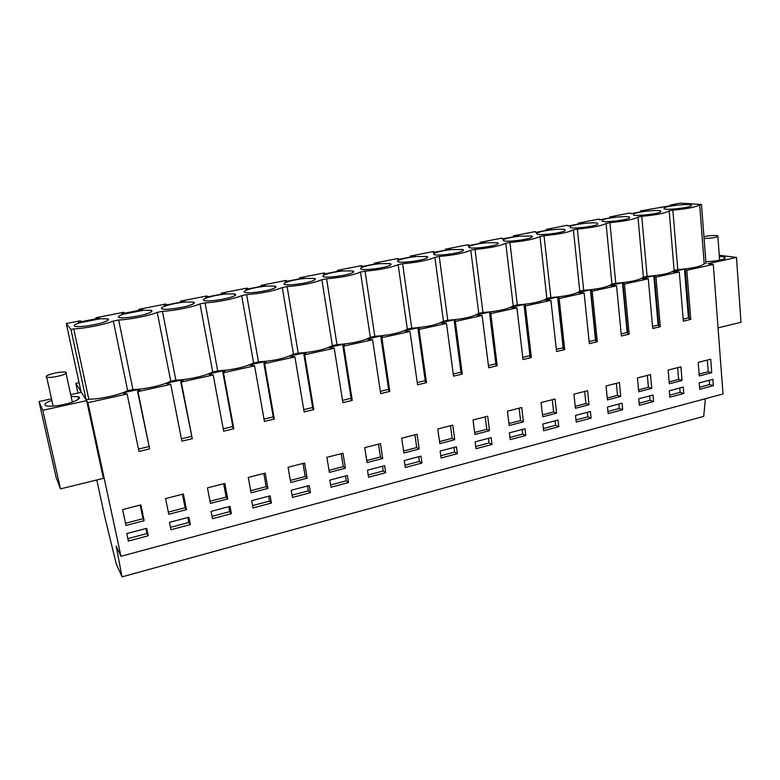 <?xml version="1.0" encoding="UTF-8"?>
<svg xmlns="http://www.w3.org/2000/svg" width="780" height="780" viewBox="0 0 780 780"><rect width="100%" height="100%" fill="white"/><g stroke="black" fill="none" stroke-linecap="round" stroke-linejoin="round"><path stroke-width="1.17" d="M718.058 327.892L741 322.276L736.476 257.429L708.055 263.698L713.3 264.43L723.001 393.968L120.968 556.296L116.152 546.01L122.041 576.868L116.22 563.901L104.695 516.477L96.779 479.983M705.413 398.707L703.687 416.374L122.041 576.868M670.702 205.891L670.625 205.003L680.16 203.131L701.493 204.506L699.679 204.857C696.355 207.002 687.414 208.767 672.867 210.171L669.162 210.912C665.476 213.135 656.331 214.948 641.755 216.343L637.962 217.094C633.886 219.414 624.546 221.266 609.921 222.651L606.05 223.421C601.575 225.829 592.02 227.731 577.366 229.105L573.398 229.886C568.513 232.401 558.733 234.341 544.04 235.706L539.984 236.506C534.67 239.128 524.648 241.118 509.935 242.463L505.781 243.292C500.009 246.012 489.752 248.05 475.02 249.386L470.759 250.224C464.519 253.071 454.019 255.148 439.247 256.474L434.889 257.332C428.152 260.296 417.398 262.431 402.607 263.738L398.141 264.615C390.887 267.696 379.86 269.89 365.06 271.177L360.487 272.084C352.687 275.291 341.386 277.534 326.576 278.801L321.877 279.727C313.521 283.072 301.928 285.373 287.108 286.621L282.292 287.576C273.341 291.057 261.446 293.416 246.626 294.645L241.683 295.62C235.16 298.642 216.869 302.289 205.091 302.874L200.021 303.878C192.923 307.027 174.145 310.772 162.454 311.327L157.248 312.361C149.565 315.647 130.27 319.498 118.677 320.005L113.334 321.058C105.027 324.5 85.195 328.448 73.72 328.916L70.97 329.452L66.281 323.534L80.438 320.765L80.837 321.789M699.679 204.857L704.203 263.796L705.988 263.406L701.493 204.506M704.203 263.796C700.966 266.526 692.162 268.466 677.781 269.617L674.125 270.416C670.537 273.253 661.528 275.233 647.108 276.364L643.373 277.183C639.415 280.118 630.211 282.145 615.751 283.267L611.939 284.105C607.591 287.147 598.172 289.224 583.684 290.326L579.774 291.184C575.026 294.343 565.393 296.459 550.875 297.541L546.877 298.428C541.71 301.694 531.853 303.869 517.306 304.931L513.211 305.838C507.604 309.231 497.513 311.454 482.937 312.497L478.754 313.423C472.68 316.943 462.355 319.215 447.759 320.239L443.469 321.185C436.917 324.841 426.338 327.171 411.723 328.175L407.326 329.14C400.286 332.923 389.444 335.312 374.81 336.297L370.305 337.282C362.739 341.221 351.634 343.668 336.989 344.623L332.368 345.637C324.256 349.713 312.868 352.219 298.214 353.155L293.485 354.198C284.798 358.43 273.127 361.003 258.463 361.901L253.607 362.973C244.325 367.37 232.352 370.003 217.688 370.88L212.706 371.972C205.861 375.853 187.434 379.938 175.851 380.084L170.742 381.206C163.322 385.242 144.407 389.435 132.912 389.532L127.666 390.692C119.652 394.885 100.21 399.194 88.822 399.243L86.132 399.828L81.422 392.311L70.707 394.641M51.509 398.824L39 401.544L42.773 410.299L86.638 400.637L87.916 402.675L120.968 556.296M713.3 264.43L686.819 270.29L684.45 269.09L677.391 270.64L672.457 271.732L679.292 271.947L655.97 277.105L654.517 276.861L655.258 276.091L653.796 275.847L641.54 278.548L648.277 278.801L624.439 284.076L623.025 283.813L623.873 283.013L622.459 282.75L615.069 284.378L609.921 285.519L616.561 285.811L592.166 291.203L590.811 290.93L591.767 290.101L590.401 289.819L577.58 292.646L584.113 292.988L559.153 298.506L557.856 298.204L558.919 297.346L557.602 297.043L544.479 299.939L550.914 300.329L525.369 305.974L524.121 305.653L525.301 304.765L524.043 304.444L510.617 307.408L516.925 307.837L490.776 313.619L489.587 313.287L490.893 312.361L489.694 312.019L475.936 315.052L482.137 315.529L455.344 321.457L454.223 321.097L455.656 320.131L454.516 319.771L440.437 322.871L446.501 323.407L419.055 329.472L417.992 329.092L419.562 328.097L418.49 327.717L404.069 330.895L409.988 331.481L381.869 337.701L380.884 337.291L382.59 336.248L381.586 335.848L366.805 339.105L372.577 339.748L343.756 346.125L342.839 345.696L344.692 344.614L343.765 344.185L328.614 347.529L334.23 348.231L304.678 354.764L303.839 354.305L305.848 353.184L305 352.735L295.854 354.744L289.468 356.158L294.918 356.918L264.605 363.616L263.845 363.139L266.009 361.969L265.239 361.491L255.859 363.558L249.307 365.011L254.582 365.83L223.489 372.713L222.807 372.206L225.147 370.988L224.464 370.481L208.124 374.088L213.203 374.985L181.291 382.034L180.707 381.508L183.222 380.24L182.627 379.704L165.847 383.399L170.732 384.374L137.963 391.619L137.475 391.053L140.176 389.737L139.678 389.171L129.538 391.404L122.46 392.974L127.13 394.007L87.916 402.675M736.476 257.429L719.258 255.245M71.087 396.377L78.107 396.747C84.123 398.317 68.767 404.606 55.292 405.922C50.934 406.38 47.843 406.322 46.02 405.766C43.397 404.576 45.347 402.773 51.85 400.345M719.345 256.347L724.961 257.098L724.347 258.804C720.106 260.452 713.944 261.417 705.861 261.709M686.819 270.29L690.778 319.4L683.338 321.185L679.292 271.947M655.97 277.105L660.309 326.693L652.704 328.507L648.277 278.801M624.439 284.076L629.158 334.142L621.387 336.005L616.561 285.811M592.166 291.203L597.295 341.767L589.349 343.668L584.113 292.988M559.153 298.506L564.71 349.567L556.569 351.517L550.914 300.329M525.369 305.974L531.356 357.552L523.029 359.541L516.925 307.837M490.776 313.619L497.221 365.713L488.699 367.76L482.137 315.529M455.344 321.457L462.277 374.078L453.55 376.165L446.501 323.407M419.055 329.472L426.494 382.639L417.553 384.784L409.988 331.481M381.869 337.701L389.834 391.414L380.669 393.607L372.577 339.748M343.756 346.125L352.267 400.403L342.878 402.646L334.23 348.231M304.678 354.764L313.765 409.617L304.142 411.918L294.918 356.918M264.605 363.616L274.287 419.065L264.42 421.424L254.582 365.83M223.489 372.713L233.805 428.747L223.675 431.174L213.203 374.985M181.291 382.034L192.26 438.691L181.876 441.178L170.732 384.374M137.963 391.619L149.633 448.89L138.967 451.444L127.13 394.007M713.349 385.661L699.728 389.279L699.221 382.882L712.861 379.294L713.349 385.661L709.605 384.55L709.274 380.24M454.74 439.725L439.832 443.615L437.785 428.981L452.79 425.149L454.74 439.725L452.156 438.321L439.549 441.597M457.373 453.648L441.061 457.987L440.105 451.084L456.446 446.784L457.373 453.648L454.623 452.088L453.989 447.437M622.693 409.744L622.05 403.192L607.483 407.033L608.146 413.605L622.693 409.744L619.271 408.476L618.832 404.04M587.584 390.692L589.027 404.713L575.435 408.262L573.904 394.183L587.584 390.692M653.572 401.534L639.346 405.317L638.742 398.804L652.987 395.05L653.572 401.534L650.042 400.325L649.642 395.928M651.729 388.372L638.742 391.755L637.426 377.939L650.51 374.605L651.729 388.372L648.414 387.29L638.557 389.854M683.787 393.51L669.864 397.205L669.308 390.751L683.251 387.085L683.787 393.51L680.14 392.36L679.78 388.001M682.061 380.465L669.347 383.779L668.148 370.09L680.94 366.824L682.061 380.465L678.639 379.431L669.182 381.888M591.113 418.129L576.235 422.077L575.523 415.438L590.421 411.518L591.113 418.129L587.818 416.812L587.34 412.327M620.734 396.454L607.444 399.916L606.021 385.973L619.398 382.551L620.734 396.454L617.516 395.323L607.25 397.995M523.429 421.814L509.203 425.529L507.419 411.177L521.742 407.521L523.429 421.814L520.582 420.527L508.96 423.55M190.349 524.579L188.887 517.218L169.465 522.327L170.966 529.727L190.349 524.579L188.877 522.463L187.882 517.481M330.983 487.227L348.514 482.566L347.383 475.498L329.813 480.119L330.983 487.227M525.779 435.484L510.208 439.618L509.379 432.851L524.979 428.747L525.779 435.484L522.736 434.041L522.191 429.478M476.044 448.695L491.975 444.464L491.107 437.658L475.147 441.86L476.044 448.695M556.608 413.166L542.704 416.793L541.047 402.587L555.038 399.009L556.608 413.166L553.625 411.938L542.471 414.833M487.666 416.227L489.489 430.667L474.923 434.46L473.011 419.981L487.666 416.227M292.471 497.455L310.44 492.677L309.231 485.54L291.223 490.279L292.471 497.455M326.869 457.334L343.005 453.209L345.394 468.234L329.375 472.407L326.869 457.334M385.681 472.7L368.569 477.243L367.468 470.203L384.618 465.699L385.681 472.7L383.243 470.993L382.522 466.245M382.726 458.503L367.087 462.579L364.738 447.652L380.484 443.635L382.726 458.503L380.445 456.963L366.766 460.522M421.951 463.057L405.249 467.493L404.225 460.531L420.956 456.124L421.951 463.057L419.357 461.428L418.675 456.729M419.162 448.997L403.894 452.985L401.7 438.204L417.066 434.275L419.162 448.997L416.725 447.535L403.591 450.947M288.054 467.259L304.59 463.037L307.144 478.208L290.726 482.488L288.054 467.259M231.387 513.679L212.501 518.7L211.088 511.368L230.022 506.386L231.387 513.679L229.7 511.651L228.774 506.717M227.721 498.907L210.454 503.412L207.441 487.87L224.835 483.424L227.721 498.907L226.151 497.084L210.034 501.277M252.983 507.946L271.411 503.051L270.114 495.836L251.657 500.692L252.983 507.946M186.478 509.662L168.763 514.283L165.555 498.576L183.407 494.013L186.478 509.662L185.114 507.751L168.324 512.119M267.93 488.426L251.092 492.814L248.255 477.438L265.219 473.099L267.93 488.426L266.175 486.681L250.702 490.698M699.299 375.97L698.197 362.407L710.716 359.209L711.74 372.723L699.299 375.97M558.821 426.709L558.071 420.04L542.831 424.047L543.601 430.745L558.821 426.709L555.643 425.324L555.136 420.81M148.239 535.762L128.349 541.047L126.76 533.569L146.689 528.323L148.239 535.762L146.991 533.559L145.938 528.518M125.98 525.437L122.577 509.564L140.897 504.884L144.163 520.699L125.98 525.437M79.092 398.453L78.79 397.059M77.922 393.071L75.816 383.36L81.003 391.648L66.281 323.534M79.063 382.668L75.816 383.36M670.625 205.003L675.431 204.964M80.671 321.029L78.458 322.257L99.674 318.084L95.969 317.714L123.659 312.283L121.982 313.706L142.662 309.64L138.791 309.319L165.789 304.024L164.395 305.37L184.548 301.411L180.541 301.129L206.856 295.971L205.735 297.248L225.381 293.387L221.237 293.144L246.899 288.113L247.387 288.317L246.051 289.331L265.21 285.568L260.93 285.363L285.968 280.449L286.504 280.644L285.363 281.599L304.054 277.933L299.656 277.768L324.08 272.971L324.675 273.146L323.719 274.072L341.962 270.485L337.447 270.348L361.296 265.678L361.93 265.844L361.15 266.711L378.953 263.211L374.332 263.113L397.615 258.55L398.297 258.697L397.693 259.535L415.077 256.113L410.358 256.055L433.095 251.589L433.826 251.726L433.378 252.525L450.362 249.191L445.536 249.151L467.756 244.793L468.526 244.92L468.234 245.671L484.828 242.414L479.915 242.405L501.628 238.153L502.427 238.27L502.291 238.982L518.505 235.794L513.503 235.814L534.729 231.66L535.567 231.767L535.577 232.44L551.421 229.33L546.341 229.378L567.089 225.303L568.103 226.054L583.606 223.012L578.448 223.08L598.748 219.102L599.917 219.804L615.069 216.82L609.853 216.918L629.704 213.028L631.039 213.691L645.859 210.775L640.565 210.893L675.422 204.818M664.053 207.86C666.559 206.758 671.317 205.822 678.327 205.052C684.645 204.438 688.916 204.399 691.148 204.906L691.236 205.92C688.145 207.909 667.397 210.191 664.063 208.913L664.053 207.86M325.357 274.482C329.989 272.893 335.985 271.713 343.327 270.952L352.687 270.943C354.373 271.411 353.915 272.161 351.312 273.205C345.267 275.681 327.639 277.992 323.807 276.822C322.072 276.325 322.589 275.545 325.357 274.482M226.346 293.962L234.614 293.972C236.593 294.518 235.814 295.444 232.274 296.77C225.274 299.403 208.309 301.762 204.418 300.651C202.391 300.076 203.249 299.12 206.983 297.765C212.453 295.99 218.907 294.713 226.346 293.962M585.702 223.265C591.474 222.719 595.423 222.69 597.548 223.187L597.392 224.494C593.453 226.629 573.739 228.901 570.209 227.633L570.453 226.268C573.514 225.04 578.594 224.045 585.702 223.265M602.345 219.999C605.212 218.809 610.184 217.834 617.263 217.064C623.22 216.499 627.276 216.46 629.441 216.957L629.382 218.156C625.726 220.252 605.67 222.524 602.199 221.247L602.345 219.999M537.829 232.684C541.086 231.416 546.292 230.393 553.429 229.622C559.016 229.086 562.858 229.066 564.934 229.544L564.671 230.968C560.44 233.152 541.057 235.423 537.469 234.166C536.289 233.825 536.416 233.327 537.829 232.684M362.905 267.091C367.292 265.561 373.132 264.41 380.445 263.65L390.175 263.63C391.765 264.079 391.385 264.781 389.044 265.736C383.311 268.154 365.43 270.455 361.618 269.266C359.98 268.808 360.409 268.076 362.905 267.091M247.426 289.809C252.613 288.093 258.901 286.855 266.311 286.094L274.95 286.104C276.822 286.621 276.169 287.488 272.961 288.717C266.282 291.291 249.122 293.631 245.242 292.5C243.311 291.954 244.043 291.057 247.426 289.809M520.426 236.116L531.58 236.057C532.789 236.408 532.662 236.925 531.19 237.598C526.666 239.83 507.595 242.102 503.958 240.854C502.691 240.484 502.856 239.947 504.455 239.255C507.926 237.929 513.24 236.886 520.426 236.116M486.642 242.755L497.455 242.716C498.752 243.087 498.576 243.643 496.909 244.384C492.092 246.665 473.333 248.937 469.648 247.699C468.293 247.309 468.517 246.733 470.311 245.973C473.986 244.598 479.437 243.526 486.642 242.755M122.928 314.301L143.305 310.294L150.862 310.313C153.036 310.908 151.973 311.971 147.674 313.511C140 316.261 123.396 318.669 119.486 317.596C117.263 316.973 118.414 315.871 122.928 314.301M100.152 318.786L107.357 318.805C109.619 319.42 108.391 320.56 103.672 322.228C95.657 325.026 79.189 327.454 75.28 326.42C72.969 325.767 74.295 324.587 79.238 322.901L100.152 318.786M305.292 278.431L314.291 278.431C316.075 278.928 315.52 279.737 312.624 280.858C306.267 283.384 288.883 285.714 285.022 284.564C283.189 284.047 283.803 283.208 286.874 282.048C291.779 280.4 297.921 279.191 305.292 278.431M416.686 256.513L426.777 256.493C428.269 256.912 427.966 257.566 425.87 258.443C420.449 260.822 402.285 263.113 398.512 261.904C396.971 261.466 397.322 260.793 399.565 259.886C403.699 258.414 409.402 257.283 416.686 256.513M185.357 302.026L193.264 302.045C195.341 302.611 194.434 303.605 190.525 305.029C183.193 307.72 166.423 310.099 162.513 309.017C160.387 308.412 161.382 307.388 165.496 305.926C171.278 304.083 177.899 302.776 185.357 302.026M435.347 252.847C439.257 251.423 444.834 250.331 452.078 249.551L462.52 249.522C463.924 249.922 463.681 250.526 461.819 251.326C456.69 253.656 438.243 255.938 434.509 254.719C433.066 254.299 433.339 253.675 435.347 252.847M648.131 210.99C654.264 210.405 658.437 210.356 660.631 210.863L660.65 211.975C657.286 214.012 636.88 216.284 633.477 215.017L633.535 213.857C636.226 212.716 641.082 211.76 648.131 210.99M669.162 210.912L674.125 270.416M672.867 210.171L677.781 269.617M647.108 276.364L641.755 216.343M637.962 217.094L643.373 277.183M615.751 283.267L609.921 222.651M606.05 223.421L611.939 284.105M583.684 290.326L577.366 229.105M573.398 229.886L579.774 291.184M550.875 297.541L544.04 235.706M539.984 236.506L546.877 298.428M517.306 304.931L509.935 242.463M505.781 243.292L513.211 305.838M482.937 312.497L475.02 249.386M470.759 250.224L478.754 313.423M447.759 320.239L439.247 256.474M434.889 257.332L443.469 321.185M411.723 328.175L402.607 263.738M398.141 264.615L407.326 329.14M374.81 336.297L365.06 271.177M360.487 272.084L370.305 337.282M336.989 344.623L326.576 278.801M321.877 279.727L332.368 345.637M298.214 353.155L287.108 286.621M282.292 287.576L293.485 354.198M258.463 361.901L246.626 294.645M241.683 295.62L253.607 362.973M217.688 370.88L205.091 302.874M200.021 303.878L212.706 371.972M175.851 380.084L162.454 311.327M157.248 312.361L170.742 381.206M132.912 389.532L118.677 320.005M113.334 321.058L127.666 390.692M88.822 399.243L73.72 328.916M86.132 399.828L70.97 329.452M39 401.544L56.179 477.604L60.489 488.865L103.379 478.364L86.638 400.637M60.489 488.865L42.773 410.299M148.795 446.589L138.47 449.056M139.678 389.171L139.825 389.912M137.475 391.053L149.633 448.89M191.353 436.439L181.409 438.808M182.627 379.704L182.774 380.465M180.707 381.508L192.26 438.691M232.82 426.553L223.246 428.834M224.464 370.481L224.611 371.27M222.807 372.206L233.113 428.123L233.805 428.747M273.244 416.91L264.01 419.104M265.239 361.491L265.385 362.31M263.845 363.139L273.517 418.46L274.287 419.065M312.653 407.501L303.761 409.627M305 352.735L305.136 353.584M303.839 354.305L312.916 409.042L313.765 409.617M351.098 398.336L342.517 400.384M343.765 344.185L343.902 345.072M342.839 345.696L351.341 399.857L352.267 400.403M388.606 389.386L380.338 391.365M381.586 335.848L381.722 336.775M380.884 337.291L388.83 390.897L389.834 391.414M425.217 380.659L417.241 382.561M418.49 327.717L418.626 328.692M417.992 329.092L425.431 382.151L426.494 382.639M460.951 372.128L453.258 373.971M454.516 319.771L454.652 320.804M454.223 321.097L461.146 373.61L462.277 374.078M495.856 363.811L488.426 365.576M489.694 312.019L489.82 313.111M489.587 313.287L496.031 365.274L497.221 365.713M529.942 355.68L522.775 357.386M524.043 304.444L524.179 305.614M524.121 305.653L530.108 357.123L531.356 357.552M557.602 297.043L563.131 347.763L556.335 349.381M557.856 298.204L563.404 349.167L564.71 349.567M590.401 289.819L595.51 340.041L589.134 341.562M590.811 290.93L595.949 341.386L597.295 341.767M622.459 282.75L627.169 332.485L621.182 333.918M623.025 283.813L627.754 333.791L629.158 334.142M653.796 275.847L658.125 325.104L652.529 326.44M658.125 325.104L658.768 325.25M654.517 276.861L658.866 326.352L660.309 326.693M684.45 269.09L688.408 317.879L683.173 319.127M688.408 317.879L689.198 318.055M685.318 270.055L689.286 319.078L690.778 319.4M709.605 384.55L699.562 387.212M450.469 425.744L452.156 438.321M454.623 452.088L440.758 455.754M619.271 408.476L607.932 411.479M589.027 404.713L585.926 403.533L575.231 406.322M584.668 391.433L585.926 403.533M650.042 400.325L639.151 403.211M647.351 375.404L648.414 387.29M680.14 392.36L669.688 395.128M677.664 367.663L678.639 379.431M587.818 416.812L576.01 419.933M616.356 383.331L617.516 395.323M519.109 408.194L520.582 420.527M188.877 522.463L170.479 527.338M348.514 482.566L346.252 480.782L330.603 484.926M346.252 480.782L345.481 475.995M522.736 434.041L509.944 437.434M491.975 444.464L489.079 442.962L475.751 446.491M489.079 442.962L488.485 438.35M552.269 399.721L553.625 411.938M489.489 430.667L486.769 429.322L474.659 432.471M485.189 416.861L486.769 429.322M310.44 492.677L308.353 490.825L292.071 495.134M308.353 490.825L307.535 485.989M345.394 468.234L343.278 466.625L329.033 470.33M341.211 453.668L343.278 466.625M383.243 470.993L368.209 474.971M378.514 444.132L380.445 456.963M419.357 461.428L404.918 465.25M414.921 434.831L416.725 447.535M307.144 478.208L305.204 476.531L290.355 480.392M303.001 463.437L305.204 476.531M229.7 511.651L212.043 516.331M223.655 483.727L226.151 497.084M271.411 503.051L269.519 501.111L252.554 505.596M269.519 501.111L268.642 496.216M182.461 494.257L185.114 507.751M263.825 473.46L266.175 486.681M711.74 372.723L708.211 371.738L699.143 374.098M707.323 360.077L708.211 371.738M555.643 425.324L543.348 428.581M146.991 533.559L127.832 538.629M144.163 520.699L143.013 518.7L125.512 523.253M140.195 505.06L143.013 518.7M95.969 317.714L96.184 318.776M138.791 309.319L139.006 310.362M180.541 301.129L180.736 302.162M221.237 293.144L221.422 294.167M260.93 285.363L261.105 286.367M299.656 277.768L299.812 278.762M337.447 270.348L337.594 271.343M374.332 263.113L374.478 264.098M410.358 256.055L410.494 257.02M445.536 249.151L445.663 250.107M479.915 242.405L480.031 243.36M513.503 235.814L513.62 236.759M546.341 229.378L546.448 230.305M578.448 223.08L578.545 223.996M609.853 216.918L609.941 217.834M640.565 210.893L640.653 211.799M671.609 205.072L671.668 205.705M660.962 207.158L661.011 207.675M641.521 210.97L641.579 211.614M630.649 213.106L630.698 213.661M610.779 217.006L610.837 217.659M599.654 219.19L599.713 219.784M579.345 223.178L579.413 223.831M567.976 225.4L568.035 226.044M547.199 229.486L547.277 230.149M535.567 231.767L535.645 232.43M514.322 235.93L514.4 236.603M502.427 238.27L502.515 238.943M480.694 242.531L480.782 243.214M468.526 244.92L468.614 245.602M446.277 249.288L446.374 249.97M433.826 251.726L433.914 252.418M411.05 256.201L411.148 256.893M398.297 258.697L398.404 259.399M374.985 263.279L375.092 263.971M361.93 265.844L362.037 266.536M338.052 270.523L338.159 271.235M324.675 273.146L324.782 273.858M300.212 277.953L300.329 278.665M286.504 280.644L286.621 281.356M261.436 285.558L261.553 286.279M247.387 288.317L247.514 289.039M221.686 293.358L221.812 294.089M207.275 296.185L207.412 296.917M180.931 301.353L181.067 302.094M166.15 304.258L166.296 305M139.123 309.562L139.269 310.303M123.971 312.536L124.117 313.287M96.233 317.977L96.388 318.727M704.087 238.426C709.371 238.485 713.827 237.919 717.454 236.749L717.834 235.823C714.431 235.209 709.8 235.492 703.95 236.691M62.039 375.18C66.095 373.786 67.343 372.791 65.793 372.167C62.224 371.651 57.145 372.333 50.554 374.205C46.42 375.599 45.142 376.613 46.703 377.247C50.32 377.764 55.429 377.072 62.039 375.18M78.107 396.747L78.595 399.009M724.961 257.098L725.059 258.414M691.226 205.92L691.148 204.906M352.921 272.454L352.687 270.943M234.907 295.591L234.614 293.972M597.665 224.357L597.548 223.187M629.538 218.078L629.441 216.957M565.061 230.773L564.934 229.544M390.39 265.102L390.175 263.63M275.213 287.693L274.95 286.104M531.726 237.334L531.58 236.057M497.611 244.043L497.455 242.716M151.193 311.971L150.862 310.313M107.698 320.473L107.357 318.805M314.545 279.981L314.291 278.431M426.972 257.927L426.777 256.493M193.576 303.673L193.264 302.045M462.706 250.906L462.52 249.522M660.718 211.936L660.631 210.863M719.628 260.208L717.883 236.525M72.345 402.129L66.056 373.366M53.137 406.117L46.703 377.247"/></g></svg>
